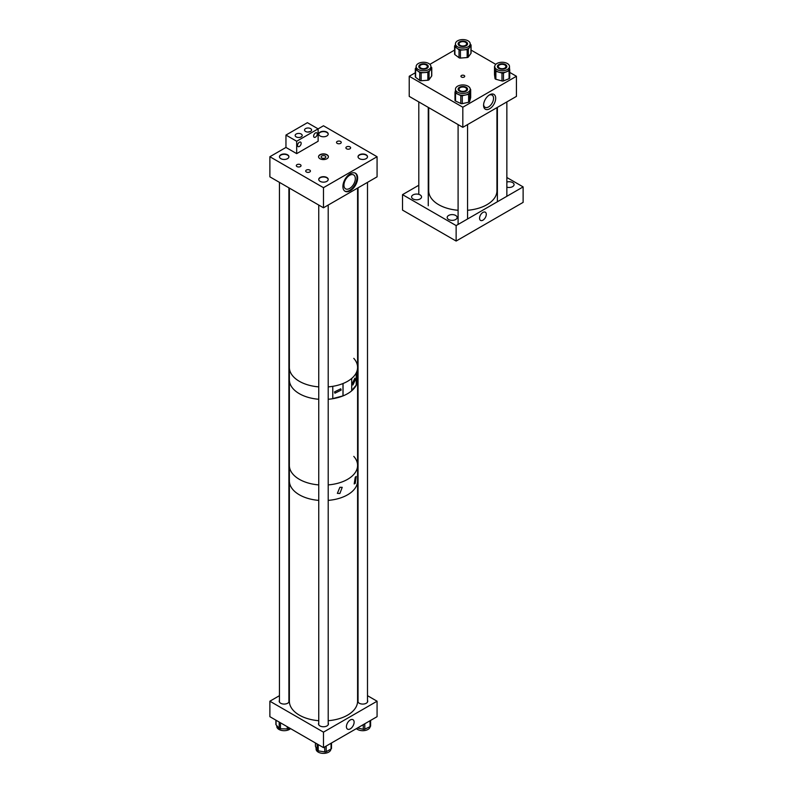 <?xml version="1.0" encoding="UTF-8"?>
<svg xmlns="http://www.w3.org/2000/svg" width="793" height="793" viewBox="0 0 793 793"><rect width="100%" height="100%" fill="white"/><g stroke="black" fill="none" stroke-linecap="round" stroke-linejoin="round"><path stroke-width="1.19" d="M298.099 143.533L299.06 142.443M299.338 142.254A2.577 1.487 -60 0 1 300.626 142.125A2.577 1.487 -60 0 1 301.023 144.187A2.577 1.487 -60 0 1 299.338 146.467A2.577 1.487 -60 0 1 298.049 146.586A2.577 1.487 -60 0 1 297.653 144.524A2.577 1.487 -60 0 1 299.338 142.254M315.455 132.946A2.577 1.487 -60 0 1 316.744 132.818A2.577 1.487 -60 0 1 317.141 134.879A2.577 1.487 -60 0 1 315.455 137.159A2.577 1.487 -60 0 1 314.167 137.278A2.577 1.487 -60 0 1 313.77 135.216A2.577 1.487 -60 0 1 315.455 132.946M301.171 134.017A3.529 2.032 0 0 0 297.335 133.571A3.529 2.032 0 0 0 295.155 135.454A3.529 2.032 0 0 0 296.185 136.892A3.529 2.032 0 0 0 300.032 137.338A3.529 2.032 0 0 0 302.202 135.454A3.529 2.032 0 0 0 301.171 134.017M310.569 128.595A3.529 2.032 0 0 0 306.722 128.149A3.529 2.032 0 0 0 304.552 130.032A3.529 2.032 0 0 0 305.583 131.469A3.529 2.032 0 0 0 309.419 131.916A3.529 2.032 0 0 0 311.599 130.032A3.529 2.032 0 0 0 310.569 128.595M307.793 132.064L310.638 131.43M296.681 141.253L296.681 153.634L318.122 141.253L318.122 128.872L296.681 141.253L285.956 135.068L285.956 147.439L269.878 156.727L323.475 187.673L323.475 207.786L269.878 176.839L269.878 156.727M296.681 153.634L285.956 147.439M323.475 187.673L377.071 156.727L323.475 125.78L318.122 128.872L307.397 122.687L285.956 135.068M482.927 212.425A4.748 2.746 120 0 0 479.824 216.608A4.748 2.746 120 0 0 480.558 220.414A4.748 2.746 120 0 0 482.927 220.176A4.748 2.746 120 0 0 486.03 215.993A4.748 2.746 120 0 0 485.306 212.187A4.748 2.746 120 0 0 482.927 212.425M413.044 198.964A4.976 2.875 180 0 1 411.587 196.932A4.976 2.875 180 0 1 414.66 194.285A4.976 2.875 180 0 1 420.082 194.9A4.976 2.875 180 0 1 421.539 196.932A4.976 2.875 180 0 1 418.466 199.588A4.976 2.875 180 0 1 413.044 198.964M448.64 219.512A4.976 2.875 180 0 1 447.183 217.48A4.976 2.875 180 0 1 450.246 214.824A4.976 2.875 180 0 1 455.668 215.448A4.976 2.875 180 0 1 457.125 217.48A4.976 2.875 180 0 1 454.052 220.137A4.976 2.875 180 0 1 448.64 219.512M506.856 182.043A4.976 2.875 180 0 1 512.615 182.578A4.976 2.875 180 0 1 514.072 184.6A4.976 2.875 180 0 1 506.856 187.168M506.856 177.503L523.122 186.9L523.122 202.374L456.134 241.052L402.527 210.105L402.527 194.642L418.803 185.245M523.122 186.9L456.134 225.579L456.134 241.052M456.134 225.579L402.527 194.642M489.628 108.79A8.564 4.946 -60 0 1 483.571 105.3A8.564 4.946 -60 0 1 489.628 94.803L489.628 94.803A8.564 4.946 -60 0 1 495.684 98.302A8.564 4.946 -60 0 1 489.628 108.79M483.601 104.636A7.048 4.074 120 0 0 485.029 107.283A7.048 4.074 120 0 0 488.557 106.936A7.048 4.074 120 0 0 493.157 100.721A7.048 4.074 120 0 0 492.076 95.081A7.048 4.074 120 0 0 489.063 95.16M464.173 75.494A1.893 1.09 0 0 0 462.101 75.256A1.893 1.09 0 0 0 460.931 76.267A1.893 1.09 0 0 0 461.486 77.04A1.893 1.09 0 0 0 463.558 77.278A1.893 1.09 0 0 0 464.728 76.267A1.893 1.09 0 0 0 464.173 75.494M409.228 76.267L409.228 96.389L462.825 127.326L462.825 107.214L409.228 76.267L415.304 72.768M429.885 64.342L454.597 50.078M462.825 127.326L516.431 96.389L516.431 76.267L509.74 72.411M495.774 64.342L471.062 50.078M462.825 107.214L516.431 76.267M416.712 64.887A7.385 4.262 0 0 0 416.147 66.513A7.385 4.262 0 0 0 422.094 70.696A7.385 4.262 0 0 0 430.361 68.148A7.385 4.262 0 0 0 430.916 66.513A7.385 4.262 0 0 0 424.969 62.34A7.385 4.262 0 0 0 416.712 64.887M416.147 66.513L416.147 68.347A7.385 4.262 0 0 0 417.683 70.944A7.385 4.262 0 0 0 424.503 72.579A7.385 4.262 0 0 0 430.361 69.982L429.063 71.786L429.063 79.706A1.517 0.872 180 0 1 427.863 80.242L421.142 80.757A1.517 0.872 180 0 1 419.745 80.42L415.611 77.317A1.517 0.872 180 0 1 415.304 76.782L415.304 68.862A1.517 0.872 0 0 0 415.611 69.397L415.611 77.317M427.04 67.355A3.787 2.191 0 0 0 427.328 66.513A3.787 2.191 0 0 0 424.275 64.372A3.787 2.191 0 0 0 420.032 65.68A3.787 2.191 0 0 0 419.745 66.513A3.787 2.191 0 0 0 422.798 68.664A3.787 2.191 0 0 0 427.04 67.355M415.304 68.862A1.517 0.872 0 0 1 415.413 68.525L416.147 67.504M419.745 80.42L419.745 72.5L415.611 69.397M419.745 72.5A1.517 0.872 0 0 0 421.142 72.827L421.142 80.757M427.863 80.242L427.863 72.322L421.142 72.827M427.863 72.322A1.517 0.872 0 0 0 429.063 71.786M431.65 75.424A1.517 0.872 180 0 1 431.769 75.761A1.517 0.872 180 0 1 431.65 76.088L431.65 68.168L430.361 69.982A7.385 4.262 0 0 0 430.916 68.347L430.916 66.513M431.65 68.168A1.517 0.872 0 0 0 431.769 67.841A1.517 0.872 0 0 0 431.451 67.306L430.916 66.899M431.65 76.088L429.063 79.706M455.539 88.529A7.385 4.262 0 0 0 455.45 89.203A7.385 4.262 0 0 0 462.24 93.455A7.385 4.262 0 0 0 470.12 89.877A7.385 4.262 0 0 0 470.209 89.203A7.385 4.262 0 0 0 463.419 84.95A7.385 4.262 0 0 0 455.539 88.529M455.45 89.203L455.45 91.036A7.385 4.262 0 0 0 458.166 94.337A7.385 4.262 0 0 0 465.461 95.021A7.385 4.262 0 0 0 470.12 91.71L469.575 101.563A1.517 0.872 180 0 1 468.623 102.247L462.289 103.635A1.517 0.872 180 0 1 460.792 103.496L455.539 101.028A1.517 0.872 180 0 1 454.984 100.354A1.517 0.872 180 0 1 455.004 100.205L455.004 92.563M466.571 89.55A3.787 2.191 0 0 0 466.621 89.203A3.787 2.191 0 0 0 463.132 87.022A3.787 2.191 0 0 0 459.088 88.856A3.787 2.191 0 0 0 459.038 89.203A3.787 2.191 0 0 0 462.527 91.383A3.787 2.191 0 0 0 466.571 89.55M454.984 100.354L454.984 92.424A1.517 0.872 0 0 1 455.004 92.285L455.45 90.689M454.984 92.424A1.517 0.872 0 0 0 455.539 93.108L455.539 101.028M460.792 103.496L460.792 95.576L455.539 93.108M460.792 95.576A1.517 0.872 0 0 0 462.289 95.715L462.289 103.635M468.623 102.247L468.623 94.317L462.289 95.715M468.623 94.317A1.517 0.872 0 0 0 469.575 93.643M470.655 97.43A1.517 0.872 180 0 1 470.675 97.569A1.517 0.872 180 0 1 470.655 97.708L470.655 89.778L470.12 91.71A7.385 4.262 0 0 0 470.209 91.036L470.209 89.203M470.655 89.778A1.517 0.872 0 0 0 470.675 89.639A1.517 0.872 0 0 0 470.199 89.004M470.655 97.708L469.575 101.563M505.319 62.677A7.385 4.262 0 0 0 494.743 66.513A7.385 4.262 0 0 0 498.926 70.359A7.385 4.262 0 0 0 509.502 66.513A7.385 4.262 0 0 0 505.319 62.677M494.743 66.513L494.743 68.347A7.385 4.262 0 0 0 494.763 68.674A7.385 4.262 0 0 0 498.926 72.193L495.873 71.34L495.873 79.26A1.517 0.872 180 0 1 495.02 78.537L494.505 74.641A1.517 0.872 180 0 1 494.505 74.572A1.517 0.872 180 0 1 494.505 74.512M500.482 68.485A3.787 2.191 0 0 0 505.914 66.513A3.787 2.191 0 0 0 503.763 64.54A3.787 2.191 0 0 0 498.331 66.513A3.787 2.191 0 0 0 500.482 68.485M494.763 66.156A1.517 0.872 0 0 0 494.505 66.652A1.517 0.872 0 0 0 494.505 66.721L494.505 74.641M495.02 78.537L494.505 66.721M495.02 70.617A1.517 0.872 0 0 0 495.873 71.34M501.979 80.955L501.979 73.035L498.926 72.193A7.385 4.262 0 0 0 506.281 71.866L503.486 72.976L503.486 80.896A1.517 0.872 180 0 1 501.979 80.955L495.873 79.26M501.979 73.035A1.517 0.872 0 0 0 503.486 72.976M509.74 70.111L509.74 77.902A1.517 0.872 180 0 1 509.74 77.962A1.517 0.872 180 0 1 509.086 78.685L509.086 70.765L506.281 71.866A7.385 4.262 0 0 0 509.502 68.347L509.502 66.513M509.086 70.765A1.517 0.872 0 0 0 509.74 70.042A1.517 0.872 0 0 0 509.74 69.982L509.502 68.188M509.086 78.685L503.486 80.896M456.005 42.198A7.385 4.262 0 0 0 455.45 43.833A7.385 4.262 0 0 0 461.387 48.006A7.385 4.262 0 0 0 469.644 45.469A7.385 4.262 0 0 0 470.209 43.833A7.385 4.262 0 0 0 464.272 39.65A7.385 4.262 0 0 0 456.005 42.198M455.45 43.833L455.45 45.667A7.385 4.262 0 0 0 456.966 48.254A7.385 4.262 0 0 0 463.786 49.89A7.385 4.262 0 0 0 469.644 47.293L468.346 49.107L468.346 57.027A1.517 0.872 180 0 1 467.146 57.552L460.426 58.067A1.517 0.872 180 0 1 459.028 57.73L454.904 54.628A1.517 0.872 180 0 1 454.597 54.093L454.597 46.172A1.517 0.872 0 0 0 454.904 46.698L454.904 54.628M466.334 44.666A3.787 2.191 0 0 0 466.621 43.833A3.787 2.191 0 0 0 463.568 41.682A3.787 2.191 0 0 0 459.325 42.991A3.787 2.191 0 0 0 459.038 43.833A3.787 2.191 0 0 0 462.091 45.974A3.787 2.191 0 0 0 466.334 44.666M454.597 46.172A1.517 0.872 0 0 1 454.706 45.835L455.45 44.814M459.028 57.73L459.028 49.81L454.904 46.698M459.028 49.81A1.517 0.872 0 0 0 460.426 50.147L460.426 58.067M467.146 57.552L467.146 49.632L460.426 50.147M467.146 49.632A1.517 0.872 0 0 0 468.346 49.107M470.943 52.744A1.517 0.872 180 0 1 471.062 53.072A1.517 0.872 180 0 1 470.943 53.409L470.943 45.488L469.644 47.293A7.385 4.262 0 0 0 470.209 45.667L470.209 43.833M470.943 45.488A1.517 0.872 0 0 0 471.062 45.151A1.517 0.872 0 0 0 470.745 44.626L470.209 44.22M470.943 53.409L468.346 57.027M290.525 728.608A7.385 4.262 180 0 1 283.973 730.69A7.385 4.262 180 0 1 277.629 728.4A7.385 4.262 180 0 1 276.797 726.438L276.797 725.645M276.063 720.252L276.063 724.832L279.195 728.301L279.195 722.056M276.063 724.832A1.517 0.872 180 0 1 275.895 724.435L275.895 720.153M288.583 727.478L288.583 728.539L289.296 727.895M288.583 728.539A1.517 0.872 180 0 1 287.235 728.945L287.235 726.705M280.474 722.8L280.474 728.777L287.235 728.945M280.474 728.777A1.517 0.872 180 0 1 279.195 728.301M370.589 720.421L370.589 725.863A1.517 0.872 180 0 1 370.609 726.001A1.517 0.872 180 0 1 370.044 726.685L370.044 720.738M364.78 723.771L364.78 729.144L370.044 726.685M364.78 729.144A1.517 0.872 180 0 1 363.283 729.282L363.283 724.633M357.474 727.994L363.283 729.282M370.143 726.636A7.385 4.262 180 0 1 364.552 730.571A7.385 4.262 180 0 1 356.414 728.608M330.859 749.088L330.859 749.117A7.385 4.262 180 0 1 324.387 753.35A7.385 4.262 180 0 1 316.318 750.168A7.385 4.262 180 0 1 316.09 749.117L316.09 747.819M331.464 748.136A1.517 0.872 180 0 1 331.504 748.354A1.517 0.872 180 0 1 331.048 748.979L331.048 743.249M326.191 746.054L326.191 751.705L331.048 748.979M326.191 751.705A1.517 0.872 180 0 1 324.724 751.923L324.724 746.907M318.201 744.587L318.201 750.862L324.724 751.923M318.201 750.862A1.517 0.872 180 0 1 317.15 750.228L317.15 743.973M315.485 743.011L315.485 746.441L317.15 750.228M352.34 383.534L354.858 378.162L355.413 379.649L352.895 385.011L352.34 383.534M334.497 391.92L334.933 393.209L341.178 390.087L340.742 388.798L334.497 391.92M353.787 358.357A34.109 19.696 180 0 1 357.584 367.377L357.584 379.758A34.109 19.696 0 0 1 328.203 399.266A34.109 19.696 180 0 0 332.782 398.701L332.782 386.32A34.109 19.696 180 0 1 328.203 386.885A34.109 19.696 0 0 0 357.584 367.377A34.109 19.696 180 0 1 356.424 372.462L356.424 384.843L351.695 390.533M318.746 386.885A34.109 19.696 180 0 1 299.536 381.413A34.109 19.696 180 0 1 289.366 367.377A34.109 19.696 0 0 0 299.348 381.304A34.109 19.696 0 0 0 318.746 386.885M318.746 399.266A34.109 19.696 180 0 1 299.536 393.794A34.109 19.696 180 0 1 289.366 379.758A34.109 19.696 0 0 0 299.348 393.685A34.109 19.696 0 0 0 318.746 399.266M356.235 372.849L356.235 384.793M343.052 395.885L343.052 383.505A34.109 19.696 180 0 0 351.695 378.439L351.695 390.81A34.109 19.696 180 0 1 343.052 395.885L332.782 398.582M353.787 456.381A34.109 19.696 180 0 1 357.584 465.402L357.584 379.758A34.109 19.696 180 0 1 356.424 384.843M342.972 383.534L342.972 395.786M355.274 483.343L354.184 483.948L355.274 477.158L356.176 476.464L355.274 483.343M339.88 493.484L337.372 493.365L339.88 487.298L342.219 487.328L339.88 493.484M328.203 720.708A34.109 19.696 0 0 0 357.584 701.21L357.584 480.875A34.109 19.696 180 0 1 328.203 500.383A34.109 19.696 0 0 0 357.584 480.875L357.584 465.402A34.109 19.696 180 0 1 328.203 484.91A34.109 19.696 0 0 0 357.584 465.402M318.746 500.383A34.109 19.696 180 0 1 300.993 495.684A34.109 19.696 180 0 1 289.366 480.875A34.109 19.696 0 0 0 298.753 494.445A34.109 19.696 0 0 0 318.746 500.383M318.746 484.91A34.109 19.696 180 0 1 300.993 480.211A34.109 19.696 180 0 1 289.366 465.402A34.109 19.696 0 0 0 299.348 479.329A34.109 19.696 0 0 0 318.746 484.91M319.985 158.739A4.927 2.845 180 0 1 318.548 156.727A4.927 2.845 180 0 1 321.581 154.1A4.927 2.845 180 0 1 326.954 154.714A4.927 2.845 180 0 1 328.401 156.727A4.927 2.845 180 0 1 325.358 159.353A4.927 2.845 180 0 1 319.985 158.739M318.548 156.855A4.927 2.845 180 0 1 321.69 154.328A4.927 2.845 180 0 1 326.954 154.962A4.927 2.845 180 0 1 328.391 156.855M321.799 157.936A2.369 1.368 180 0 1 321.106 156.974A2.369 1.368 180 0 1 322.563 155.715A2.369 1.368 180 0 1 325.14 156.013A2.369 1.368 180 0 1 325.834 156.974A2.369 1.368 180 0 1 324.377 158.233A2.369 1.368 180 0 1 321.799 157.936M309.736 170.079A2.369 1.368 0 0 0 307.159 169.781A2.369 1.368 0 0 0 305.701 171.04A2.369 1.368 0 0 0 306.385 172.002A2.369 1.368 0 0 0 308.963 172.299A2.369 1.368 0 0 0 310.43 171.04A2.369 1.368 0 0 0 309.736 170.079M300.359 164.657A2.369 1.368 0 0 0 297.781 164.359A2.369 1.368 0 0 0 296.314 165.628A2.369 1.368 0 0 0 297.008 166.589A2.369 1.368 0 0 0 299.585 166.887A2.369 1.368 0 0 0 301.043 165.628A2.369 1.368 0 0 0 300.359 164.657M349.931 146.864A2.369 1.368 0 0 0 347.354 146.566A2.369 1.368 0 0 0 345.897 147.835A2.369 1.368 0 0 0 346.591 148.797A2.369 1.368 0 0 0 349.168 149.094A2.369 1.368 0 0 0 350.625 147.835A2.369 1.368 0 0 0 349.931 146.864M340.554 141.451A2.369 1.368 0 0 0 337.977 141.154A2.369 1.368 0 0 0 336.519 142.413A2.369 1.368 0 0 0 337.213 143.384A2.369 1.368 0 0 0 339.791 143.682A2.369 1.368 0 0 0 341.248 142.413A2.369 1.368 0 0 0 340.554 141.451M320.124 181.349A4.738 2.736 180 0 1 318.736 179.416A4.738 2.736 180 0 1 321.661 176.889A4.738 2.736 180 0 1 326.825 177.483A4.738 2.736 180 0 1 328.213 179.416A4.738 2.736 180 0 1 325.289 181.944A4.738 2.736 180 0 1 320.124 181.349M359.417 158.659A4.738 2.736 180 0 1 358.03 156.727A4.738 2.736 180 0 1 360.954 154.199A4.738 2.736 180 0 1 366.118 154.794A4.738 2.736 180 0 1 367.506 156.727A4.738 2.736 180 0 1 364.582 159.254A4.738 2.736 180 0 1 359.417 158.659M320.124 135.98A4.738 2.736 180 0 1 318.736 134.037A4.738 2.736 180 0 1 321.661 131.519A4.738 2.736 180 0 1 326.825 132.104A4.738 2.736 180 0 1 328.213 134.037A4.738 2.736 180 0 1 325.289 136.565A4.738 2.736 180 0 1 320.124 135.98M280.831 158.659A4.738 2.736 180 0 1 279.443 156.727A4.738 2.736 180 0 1 282.367 154.199A4.738 2.736 180 0 1 287.532 154.794A4.738 2.736 180 0 1 288.92 156.727A4.738 2.736 180 0 1 285.986 159.254A4.738 2.736 180 0 1 280.831 158.659M349.624 175.312A8.049 4.649 120 0 0 344.37 182.41A8.049 4.649 120 0 0 345.599 188.853A8.049 4.649 120 0 0 349.624 188.456A8.049 4.649 120 0 0 354.887 181.369A8.049 4.649 120 0 0 353.648 174.916A8.049 4.649 120 0 0 349.624 175.312M350.268 173.746A10.418 6.017 120 0 0 343.458 182.935A10.418 6.017 120 0 0 345.064 191.282A10.418 6.017 120 0 0 350.268 190.766A10.418 6.017 120 0 0 357.078 181.587A10.418 6.017 120 0 0 355.482 173.231A10.418 6.017 120 0 0 350.268 173.746M344.747 191.083A10.418 6.017 120 0 0 349.624 190.399A10.418 6.017 120 0 0 356.344 181.508A10.418 6.017 120 0 0 355.155 173.062M377.071 156.727L377.071 176.839L323.475 207.786M350.268 719.965A5.452 3.142 -60 0 1 352.994 719.697A5.452 3.142 -60 0 1 353.827 724.059A5.452 3.142 -60 0 1 350.268 728.866A5.452 3.142 -60 0 1 347.542 729.134A5.452 3.142 -60 0 1 346.71 724.772A5.452 3.142 -60 0 1 350.268 719.965M279.443 700.318A4.976 2.875 0 0 0 279.205 701.21A4.976 2.875 0 0 0 282.278 703.857A4.976 2.875 0 0 0 287.69 703.232A4.976 2.875 0 0 0 289.148 701.21A4.976 2.875 0 0 0 288.91 700.318M358.039 700.318A4.976 2.875 0 0 0 357.792 701.21A4.976 2.875 0 0 0 360.865 703.857A4.976 2.875 0 0 0 366.287 703.232A4.976 2.875 0 0 0 367.734 701.21A4.976 2.875 0 0 0 367.496 700.318M318.746 723.008A4.976 2.875 0 0 0 318.499 723.89A4.976 2.875 0 0 0 321.571 726.547A4.976 2.875 0 0 0 326.984 725.922A4.976 2.875 0 0 0 328.441 723.89A4.976 2.875 0 0 0 328.203 723.008M377.071 701.21L377.071 716.684L323.475 747.621L323.475 732.147L377.071 701.21L367.496 695.679M279.443 695.679L269.878 701.21L269.878 716.684L323.475 747.621M269.878 701.21L323.475 732.147M496.943 107.64L496.943 190.766A34.109 19.696 180 0 1 496.458 194.057A34.109 19.696 180 0 1 467.563 210.274M458.096 210.274A34.109 19.696 180 0 1 428.716 190.766L428.716 107.64M421.727 69.041A4.728 2.726 180 0 1 418.803 66.513A4.728 2.726 180 0 1 425.345 63.995A4.728 2.726 180 0 1 428.26 66.513A4.728 2.726 180 0 1 421.727 69.041M461.02 91.73A4.728 2.726 180 0 1 458.096 89.203A4.728 2.726 180 0 1 464.639 86.675A4.728 2.726 180 0 1 467.563 89.203A4.728 2.726 180 0 1 461.02 91.73M500.314 69.041A4.728 2.726 180 0 1 497.389 66.513A4.728 2.726 180 0 1 503.932 63.995A4.728 2.726 180 0 1 506.856 66.513A4.728 2.726 180 0 1 500.314 69.041M461.02 46.351A4.728 2.726 180 0 1 458.096 43.833A4.728 2.726 180 0 1 464.639 41.305A4.728 2.726 180 0 1 467.563 43.833A4.728 2.726 180 0 1 461.02 46.351M289.366 188.09L289.366 701.21A34.109 19.696 0 0 0 298.753 714.78A34.109 19.696 0 0 0 318.746 720.708M288.9 156.925A4.728 2.726 0 0 0 287.522 155.111A4.728 2.726 0 0 0 282.457 154.496A4.728 2.726 0 0 0 279.453 156.925M328.193 179.605A4.728 2.726 0 0 0 325.12 177.166A4.728 2.726 0 0 0 320.025 177.85A4.728 2.726 0 0 0 318.746 179.605M328.193 134.235A4.728 2.726 0 0 0 326.815 132.421A4.728 2.726 0 0 0 321.76 131.807A4.728 2.726 0 0 0 318.746 134.235M367.496 156.925A4.728 2.726 0 0 0 366.108 155.111A4.728 2.726 0 0 0 361.053 154.496A4.728 2.726 0 0 0 358.039 156.925M431.769 75.761L431.769 67.841M470.675 97.569L470.675 89.639M494.505 74.572L494.505 66.652M509.74 77.962L509.74 70.042M471.062 53.072L471.062 45.151M370.609 720.411L370.609 726.001M331.504 742.982L331.504 748.354M315.436 742.982L315.436 746.223M418.803 194.374L418.803 101.91M428.26 205.774L428.26 107.372M458.096 224.449L458.096 124.6M467.563 218.987L467.563 124.6M497.389 201.759L497.389 107.372M506.856 196.297L506.856 101.91M357.584 188.09L357.584 367.377M288.91 187.832L288.91 702.092M279.443 182.37L279.443 702.092M328.203 205.06L328.203 724.782M318.746 205.06L318.746 724.782M367.496 182.37L367.496 702.092M358.039 187.832L358.039 702.092"/></g></svg>
